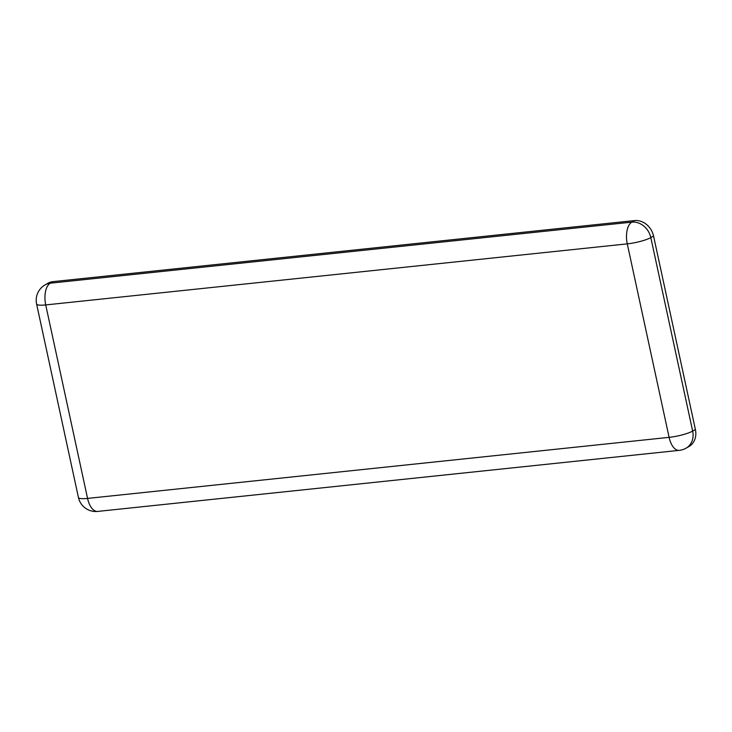 <?xml version="1.0" encoding="UTF-8"?>
<svg xmlns="http://www.w3.org/2000/svg" width="732" height="732" viewBox="0 0 732 732"><rect width="100%" height="100%" fill="white"/><g stroke="black" fill="none" stroke-linecap="round" stroke-linejoin="round"><path stroke-width="1.1" d="M53.024 281.637L50.279 283.192A17.769 15.033 60.5 0 0 45.219 284.803L47.964 283.247A17.769 15.033 60.5 0 1 53.024 281.637L634.571 220.579A17.769 15.033 60.5 0 1 653.566 236.043L695.4 429.528A17.769 15.033 60.5 0 1 688.849 446.602L686.094 448.158A17.769 15.033 60.5 0 0 692.655 431.084L695.4 429.528M45.219 284.803A17.769 17.769 0 0 0 36.6 304.018A17.769 3.267 167.8 0 0 45.723 304.924L87.556 498.41L669.103 437.352L627.278 243.866L45.723 304.924A17.769 8.885 84 0 1 50.279 283.192L631.826 222.135L634.571 220.579M653.566 236.043L650.821 237.598L692.655 431.084A17.769 3.267 167.8 0 1 669.103 437.352A17.769 8.885 84 0 0 679.204 450.363A17.769 17.769 0 0 0 686.094 448.158M631.826 222.135A17.769 15.033 60.5 0 1 650.821 237.598A17.769 3.267 167.8 0 1 627.278 243.866A17.769 8.885 84 0 1 631.826 222.135M97.658 511.421A17.769 8.885 84 0 1 87.556 498.41A17.769 3.267 167.8 0 1 78.434 497.504A17.769 17.769 0 0 0 97.658 511.421L679.204 450.363M36.6 304.018L78.434 497.504"/></g></svg>
